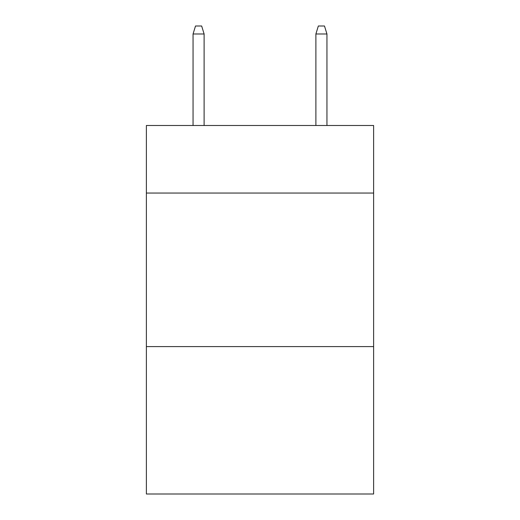 <?xml version="1.0" encoding="UTF-8"?>
<svg xmlns="http://www.w3.org/2000/svg" width="520" height="520" viewBox="0 0 520 520"><rect width="100%" height="100%" fill="white"/><g stroke="black" fill="none" stroke-linecap="round" stroke-linejoin="round"><path stroke-width="0.78" d="M373.62 193.056L373.62 125.496L146.38 125.496L146.38 193.056L373.62 193.056L373.62 494L146.38 494L146.38 193.056M373.62 346.6L146.38 346.6M204.113 125.496L204.113 33.982L193.056 33.982L193.056 125.496M193.056 33.982L195.514 26L201.656 26L204.113 33.982M315.887 33.982L318.344 26L324.486 26L326.944 33.982L315.887 33.982L315.887 125.496M326.944 33.982L326.944 125.496"/></g></svg>
